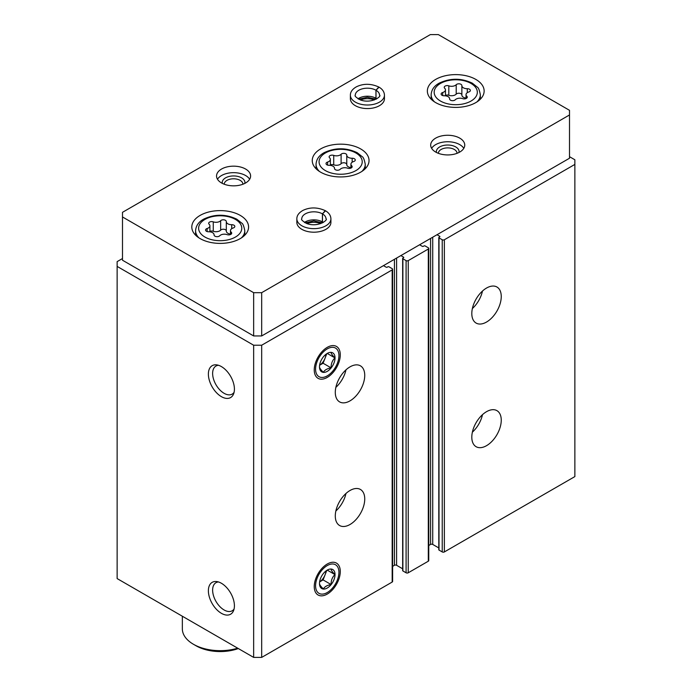 <?xml version="1.0" encoding="UTF-8"?>
<svg xmlns="http://www.w3.org/2000/svg" width="692" height="692" viewBox="0 0 692 692"><rect width="100%" height="100%" fill="white"/><g stroke="black" fill="none" stroke-linecap="round" stroke-linejoin="round"><path stroke-width="1.04" d="M471.806 437.18A20.821 12.024 -60 0 1 480.897 416.229A20.821 12.024 -60 0 1 496.942 410.65A20.821 12.024 -60 0 1 496.942 434.688A20.821 12.024 -60 0 1 476.122 446.712A20.821 12.024 -60 0 1 471.806 437.18M471.806 313.545A20.821 12.024 -60 0 1 480.897 292.595A20.821 12.024 -60 0 1 496.942 287.016A20.821 12.024 -60 0 1 496.942 311.054A20.821 12.024 -60 0 1 476.122 323.077A20.821 12.024 -60 0 1 471.806 313.545M437.007 234.726L439.688 236.275A0.761 0.441 0 0 1 439.688 236.889L439.013 237.278A0.761 0.441 0 0 0 438.797 237.59L438.797 549.759A0.761 0.441 0 0 0 439.013 550.071L442.231 551.931A1.514 0.874 0 0 0 444.368 551.931L574.862 476.589L574.862 159.774L569.507 156.686M438.797 237.59A0.761 0.441 0 0 0 439.013 237.901L442.231 239.752A1.514 0.874 0 0 0 444.368 239.752L574.862 164.411M400.876 255.59L403.548 257.139A0.761 0.441 0 0 1 403.548 257.753L402.882 258.142A0.761 0.441 0 0 0 402.657 258.453L402.657 570.623A0.761 0.441 0 0 0 402.882 570.935L406.092 572.786A1.514 0.874 0 0 0 408.237 572.786L428.313 561.203A1.514 0.874 0 0 0 428.755 560.581L428.755 248.402A1.514 0.874 0 0 0 428.313 247.788L425.096 245.937A0.761 0.441 0 0 0 424.023 245.937L423.357 246.317A0.761 0.441 0 0 1 422.284 246.317L419.612 244.778M402.657 258.453A0.761 0.441 0 0 0 402.882 258.765L406.092 260.616A1.514 0.874 0 0 0 408.237 260.616L428.313 249.025A1.514 0.874 0 0 0 428.755 248.402M335.291 515.998A20.821 12.024 -60 0 1 344.382 495.039A20.821 12.024 -60 0 1 360.428 489.46A20.821 12.024 -60 0 1 360.428 513.507A20.821 12.024 -60 0 1 339.608 525.522A20.821 12.024 -60 0 1 335.291 515.998M335.291 392.364A20.821 12.024 -60 0 1 344.382 371.405A20.821 12.024 -60 0 1 360.428 365.834A20.821 12.024 -60 0 1 360.428 389.873A20.821 12.024 -60 0 1 339.608 401.896A20.821 12.024 -60 0 1 335.291 392.364M340.282 571.531A18.416 10.631 120 0 0 331.909 562.319A18.416 10.631 120 0 0 318.06 573.729A18.416 10.631 120 0 0 315.102 591.435A18.416 10.631 120 0 0 329.626 592.464A18.416 10.631 120 0 0 340.282 571.531M340.282 354.866A18.416 10.631 120 0 0 331.909 345.654A18.416 10.631 120 0 0 318.06 357.063A18.416 10.631 120 0 0 315.102 374.77A18.416 10.631 120 0 0 329.626 375.799A18.416 10.631 120 0 0 340.282 354.866M122.493 258.531L117.138 261.619L117.138 578.581L253.653 657.4L261.68 657.4L392.174 582.058A1.514 0.874 0 0 0 392.615 581.444L392.615 269.266A1.514 0.874 0 0 0 392.174 268.652L388.965 266.801A0.761 0.441 0 0 0 387.892 266.801L387.226 267.181A0.761 0.441 0 0 1 386.153 267.181L383.472 265.642M261.68 657.4L261.68 345.221L392.174 269.889A1.514 0.874 0 0 0 392.615 269.266M221.397 613.32A18.416 10.631 -120 0 0 233.559 610.673A18.416 10.631 -120 0 0 230.6 592.975A18.416 10.631 -120 0 0 216.752 581.565A18.416 10.631 -120 0 0 208.595 593.624A18.416 10.631 -120 0 0 221.397 613.32M221.397 396.654A18.416 10.631 -120 0 0 233.559 394.007A18.416 10.631 -120 0 0 230.6 376.301A18.416 10.631 -120 0 0 216.752 364.892A18.416 10.631 -120 0 0 208.595 376.958A18.416 10.631 -120 0 0 221.397 396.654M253.653 657.4L253.653 345.221L261.68 345.221M117.138 266.411L253.653 345.221M428.755 545.486L430.588 544.431A1.514 0.874 0 0 1 432.725 544.431L438.797 547.934M392.615 566.35L394.449 565.295A1.514 0.874 0 0 1 396.594 565.295L402.657 568.798M218.473 365.281A16.21 9.359 -120 0 0 215.982 366.025A16.21 9.359 -120 0 0 213.499 379.017A16.21 9.359 -120 0 0 224.096 393.307A16.21 9.359 -120 0 0 232.201 394.103A16.21 9.359 -120 0 0 234.086 392.321M218.473 581.946A16.21 9.359 -120 0 0 215.982 582.69A16.21 9.359 -120 0 0 213.499 595.682A16.21 9.359 -120 0 0 224.096 609.972A16.21 9.359 -120 0 0 232.201 610.777A16.21 9.359 -120 0 0 234.086 608.995M345.965 369.857A20.821 12.024 -60 0 1 335.862 387.364M482.48 291.038A20.821 12.024 -60 0 1 472.377 308.546M345.965 493.483A20.821 12.024 -60 0 1 335.862 510.999M482.48 414.672A20.821 12.024 -60 0 1 472.377 432.18M219.727 235.773A3.01 1.739 180 0 1 216.345 236.629A3.01 1.739 180 0 1 214.07 234.951A3.01 1.739 180 0 1 214.07 234.899A5.259 3.036 180 0 0 214.079 234.813A5.259 3.036 180 0 0 208.664 231.768A3.01 1.739 180 0 1 205.567 230.038A3.01 1.739 180 0 1 207.142 228.507A5.259 3.036 180 0 0 209.91 225.834A5.259 3.036 180 0 0 209.131 224.243A3.01 1.739 180 0 1 208.681 223.326A3.01 1.739 180 0 1 210.221 221.812A3.01 1.739 180 0 1 213.266 221.847A5.259 3.036 180 0 0 220.661 220.705A3.01 1.739 180 0 1 224.044 219.848A3.01 1.739 180 0 1 226.319 221.527A3.01 1.739 180 0 1 226.31 221.578A5.259 3.036 180 0 0 226.31 221.665A5.259 3.036 180 0 0 231.725 224.701A3.01 1.739 180 0 1 234.822 226.44A3.01 1.739 180 0 1 233.239 227.971A5.259 3.036 180 0 0 230.479 230.644A5.259 3.036 180 0 0 231.258 232.235A3.01 1.739 180 0 1 231.708 233.152A3.01 1.739 180 0 1 230.168 234.666A3.01 1.739 180 0 1 227.123 234.631A5.259 3.036 180 0 0 219.727 235.773M455.275 99.778A3.01 1.739 180 0 1 451.893 100.634A3.01 1.739 180 0 1 449.627 98.956A3.01 1.739 180 0 1 449.627 98.904A5.259 3.036 180 0 0 449.627 98.818A5.259 3.036 180 0 0 444.212 95.773A3.01 1.739 180 0 1 441.115 94.043A3.01 1.739 180 0 1 442.698 92.512A5.259 3.036 180 0 0 445.466 89.839A5.259 3.036 180 0 0 444.679 88.247A3.01 1.739 180 0 1 444.229 87.33A3.01 1.739 180 0 1 445.769 85.817A3.01 1.739 180 0 1 448.814 85.851A5.259 3.036 180 0 0 456.21 84.709A3.01 1.739 180 0 1 459.592 83.853A3.01 1.739 180 0 1 461.867 85.531A3.01 1.739 180 0 1 461.867 85.583A5.259 3.036 180 0 0 461.867 85.67A5.259 3.036 180 0 0 467.282 88.706A3.01 1.739 180 0 1 470.37 90.444A3.01 1.739 180 0 1 468.795 91.975A5.259 3.036 180 0 0 466.027 94.648A5.259 3.036 180 0 0 466.815 96.24A3.01 1.739 180 0 1 467.264 97.157A3.01 1.739 180 0 1 465.716 98.671A3.01 1.739 180 0 1 462.671 98.636A5.259 3.036 180 0 0 455.275 99.778M182.342 616.226L182.342 628.812A37.852 21.859 0 0 0 193.423 644.261A37.852 21.859 0 0 0 237.702 648.188M196.104 645.809L193.423 644.261L196.104 645.809A34.072 19.67 0 0 0 238.325 648.551M569.507 110.322L438.347 34.6L430.32 34.6L122.493 212.323L122.493 216.959L253.653 292.681L261.68 292.681L569.507 114.959L569.507 110.322M253.653 292.681L253.653 335.949L122.493 260.227L122.493 216.959M253.653 335.949L261.68 335.949L261.68 292.681M261.68 335.949L569.507 158.234L569.507 114.959M200.118 238.593A28.389 16.392 0 0 0 231.059 242.148A28.389 16.392 0 0 0 248.584 227.002A28.389 16.392 0 0 0 220.194 210.61A28.389 16.392 0 0 0 191.805 227.002A28.389 16.392 0 0 0 200.118 238.593M435.675 102.598A28.389 16.392 0 0 0 466.607 106.153A28.389 16.392 0 0 0 484.141 91.007A28.389 16.392 0 0 0 455.743 74.615A28.389 16.392 0 0 0 427.353 91.007A28.389 16.392 0 0 0 435.675 102.598M320.569 172.144A28.389 16.392 0 0 0 351.51 175.69A28.389 16.392 0 0 0 369.035 160.553A28.389 16.392 0 0 0 340.646 144.161A28.389 16.392 0 0 0 312.256 160.553A28.389 16.392 0 0 0 320.569 172.144M384.449 95.176A17.032 9.835 0 0 1 367.417 105.011A17.032 9.835 0 0 1 350.377 95.176L350.377 98.731A17.032 9.835 0 0 0 355.368 105.686A17.032 9.835 0 0 0 373.931 107.822A17.032 9.835 0 0 0 384.449 98.731L384.449 95.176C384.302 91.872 382.512 89.207 379.086 87.175L376.007 90.245L376.007 98.29A12.11 6.998 0 0 1 376.811 98.8M221.535 182.956A17.032 9.835 0 0 0 240.098 185.093A17.032 9.835 0 0 0 250.608 176.002A17.032 9.835 0 0 0 233.576 166.166A17.032 9.835 0 0 0 216.544 176.002A17.032 9.835 0 0 0 221.535 182.956M435.675 152.05A17.032 9.835 0 0 0 454.237 154.186A17.032 9.835 0 0 0 464.747 145.095A17.032 9.835 0 0 0 447.715 135.26A17.032 9.835 0 0 0 430.683 145.095A17.032 9.835 0 0 0 435.675 152.05M330.914 218.81A17.032 9.835 0 0 1 313.883 228.645A17.032 9.835 0 0 1 296.842 218.81L296.842 222.366A17.032 9.835 0 0 0 301.833 229.32A17.032 9.835 0 0 0 320.396 231.448A17.032 9.835 0 0 0 330.914 222.366L330.914 218.81C330.767 215.506 328.977 212.842 325.551 210.809L322.472 213.88L322.472 221.916A12.11 6.998 0 0 1 323.276 222.435M320.751 223.637A11.357 6.557 0 0 0 307.006 223.637M457.023 153.33A9.307 5.372 0 0 0 457.023 153.261A9.307 5.372 0 0 0 447.715 147.889A9.307 5.372 0 0 0 438.408 153.261A9.307 5.372 0 0 0 438.408 153.33M458.969 152.482A11.357 6.557 0 0 0 447.715 145.026A11.357 6.557 0 0 0 436.462 152.482M463.796 148.339A17.032 9.835 0 0 0 447.715 141.748A17.032 9.835 0 0 0 431.635 148.339M242.883 184.245A9.307 5.372 0 0 0 242.883 184.167A9.307 5.372 0 0 0 233.576 178.795A9.307 5.372 0 0 0 224.269 184.167A9.307 5.372 0 0 0 224.269 184.245M244.83 183.389A11.357 6.557 0 0 0 233.576 175.941A11.357 6.557 0 0 0 222.331 183.389M249.656 179.245A17.032 9.835 0 0 0 233.576 172.663A17.032 9.835 0 0 0 217.496 179.245M374.286 100.003A11.357 6.557 0 0 0 360.541 100.003M351.709 165.786A5.259 3.036 180 0 1 350.93 164.194A5.259 3.036 180 0 1 353.698 161.513A3.01 1.739 180 0 0 355.273 159.99A3.01 1.739 180 0 0 352.176 158.252A5.259 3.036 180 0 1 346.761 155.216A5.259 3.036 180 0 1 346.77 155.129A3.01 1.739 180 0 0 346.77 155.077A3.01 1.739 180 0 0 344.495 153.39A3.01 1.739 180 0 0 341.113 154.255A5.259 3.036 180 0 1 333.717 155.397A3.01 1.739 180 0 0 330.672 155.363A3.01 1.739 180 0 0 329.132 156.876A3.01 1.739 180 0 0 329.582 157.785A5.259 3.036 180 0 1 330.361 159.385A5.259 3.036 180 0 1 327.601 162.058A3.01 1.739 180 0 0 326.018 163.58A3.01 1.739 180 0 0 329.115 165.319A5.259 3.036 180 0 1 334.53 168.355A5.259 3.036 180 0 1 334.53 168.441A3.01 1.739 180 0 0 334.521 168.493A3.01 1.739 180 0 0 336.796 170.18A3.01 1.739 180 0 0 340.179 169.315A5.259 3.036 180 0 1 347.574 168.173A3.01 1.739 180 0 0 350.619 168.217A3.01 1.739 180 0 0 352.159 166.694A3.01 1.739 180 0 0 351.709 165.786L351.709 167.611M346.77 155.302L346.77 164.558A5.259 3.036 0 0 0 346.761 164.644A5.259 3.036 0 0 0 350.93 167.611M346.761 164.419A3.01 1.739 0 0 0 344.426 162.81A3.01 1.739 0 0 0 341.113 163.684A5.259 3.036 0 0 1 333.717 164.826A3.01 1.739 0 0 0 330.361 164.904M461.867 85.765L461.867 95.012A5.259 3.036 0 0 0 461.867 95.098A5.259 3.036 0 0 0 466.027 98.074M461.867 94.882A3.01 1.739 0 0 0 459.523 93.264A3.01 1.739 0 0 0 456.21 94.138A5.259 3.036 0 0 1 448.814 95.28A3.01 1.739 0 0 0 445.466 95.358M226.31 221.751L226.31 231.007A5.259 3.036 0 0 0 226.31 231.093A5.259 3.036 0 0 0 230.479 234.069M226.31 230.877A3.01 1.739 0 0 0 223.974 229.26A3.01 1.739 0 0 0 220.661 230.133A5.259 3.036 0 0 1 213.266 231.275A3.01 1.739 0 0 0 209.91 231.353M304.48 222.435A12.11 6.998 0 0 1 322.42 221.89L322.42 213.854L325.275 210.653C317.472 207.142 310.051 207.046 303.01 210.368C298.901 212.678 296.842 215.489 296.842 218.81M358.015 98.8A12.11 6.998 0 0 1 375.955 98.255L375.955 90.219L378.809 87.019C371.007 83.507 363.585 83.412 356.544 86.734C352.427 89.043 350.377 91.854 350.377 95.176M327.264 375.868A16.521 9.541 -60 0 1 315.578 369.121A16.521 9.541 -60 0 1 327.264 348.889A16.521 9.541 -60 0 1 338.942 355.636A16.521 9.541 -60 0 1 327.264 375.868L325.923 376.638L327.264 375.868M327.264 371.344A10.977 6.34 -60 0 1 319.496 366.864A10.977 6.34 -60 0 1 327.264 353.413A10.977 6.34 -60 0 1 331.148 352.375A10.977 6.34 -60 0 1 334.764 360.368A10.977 6.34 -60 0 1 327.264 371.344M319.496 366.821C319.427 367.859 320.716 369.692 323.363 372.313C324.591 370.056 327.16 368.568 331.087 367.859C331.018 363.776 332.307 360.463 334.954 357.902C332.324 355.299 331.036 353.465 331.087 352.401M323.095 363.239L325.024 358.266A9.463 5.467 -60 0 1 319.618 365.238L323.095 363.239L331.087 367.859M327.307 353.482L334.954 357.902M325.915 354.33A9.463 5.467 -60 0 1 325.024 358.266L326.788 353.716M327.264 592.534A16.521 9.541 -60 0 1 315.578 585.795A16.521 9.541 -60 0 1 327.264 565.563A16.521 9.541 -60 0 1 338.942 572.301A16.521 9.541 -60 0 1 327.264 592.534L325.923 593.312L327.264 592.534M327.264 588.01A10.977 6.34 -60 0 1 319.496 583.529A10.977 6.34 -60 0 1 327.264 570.087A10.977 6.34 -60 0 1 331.148 569.04A10.977 6.34 -60 0 1 334.764 577.042A10.977 6.34 -60 0 1 327.264 588.01M319.496 583.486C319.427 584.532 320.716 586.366 323.363 588.987C324.591 586.721 327.16 585.242 331.087 584.524C331.018 580.45 332.307 577.128 334.954 574.568C332.324 571.964 331.036 570.139 331.087 569.066M319.618 581.92L323.095 579.905L331.087 584.524M327.307 570.156L334.954 574.568M323.095 579.905L326.788 570.39M325.915 571.004A9.463 5.467 -60 0 1 325.024 574.931A9.463 5.467 -60 0 1 319.618 581.903M444.368 551.931L444.368 239.752M428.313 561.203L428.313 249.025M408.237 572.786L408.237 260.616M392.174 582.058L392.174 269.889M394.449 565.295L394.449 259.301M396.594 565.295L396.594 258.064M403.548 257.753L403.548 257.139M402.882 570.935L402.882 258.765M406.092 572.786L406.092 260.616M430.588 544.431L430.588 238.437M432.725 544.431L432.725 237.2M439.688 236.889L439.688 236.275M439.013 550.071L439.013 237.901M442.231 551.931L442.231 239.752M204.936 237.045A21.573 12.456 0 0 0 241.032 231.465A21.573 12.456 0 0 0 214.606 216.207A21.573 12.456 0 0 0 204.936 237.045M440.493 101.049A21.573 12.456 0 0 0 476.589 95.47A21.573 12.456 0 0 0 450.163 80.211A21.573 12.456 0 0 0 440.493 101.049M361.899 171.417A24.609 14.203 0 0 0 365.255 164.255C364.347 159.662 363.335 157.136 362.227 156.695L357.228 152.716C346.285 147.517 335.291 147.482 324.254 152.612C319.116 155.371 316.382 159.255 316.045 164.255A24.609 14.203 0 0 0 319.393 171.417M325.387 170.595A21.573 12.456 0 0 0 361.492 165.007A21.573 12.456 0 0 0 335.058 149.757A21.573 12.456 0 0 0 325.387 170.595M241.447 237.875A24.609 14.203 0 0 0 244.795 230.713C243.887 226.111 242.883 223.594 241.776 223.144L236.768 219.165C225.826 213.975 214.84 213.94 203.803 219.061C198.665 221.829 195.922 225.704 195.585 230.713A24.609 14.203 0 0 0 198.941 237.875M476.996 101.88A24.609 14.203 0 0 0 480.352 94.718C479.444 90.116 478.432 87.599 477.324 87.149L472.325 83.178C461.382 77.98 450.388 77.945 439.351 83.075C434.213 85.834 431.479 89.709 431.142 94.718A24.609 14.203 0 0 0 434.498 101.88M352.176 162.222L352.176 158.252M327.601 165.111L327.601 162.058M333.717 164.826L333.717 155.397M341.113 163.684L341.113 154.255M467.282 92.685L467.282 88.706M466.815 98.065L466.815 96.24M442.698 95.565L442.698 92.512M448.814 95.28L448.814 85.851M456.21 94.138L456.21 84.709M231.725 228.68L231.725 224.701M231.258 234.06L231.258 232.235M207.142 231.56L207.142 228.507M213.266 231.275L213.266 221.847M220.661 230.133L220.661 220.705M322.42 213.854A12.11 6.998 0 0 0 309.229 212.357A12.11 6.998 0 0 0 301.764 218.81C300.847 219.511 302.534 221.094 306.824 223.568C318.536 227.815 328.613 219.459 325.993 218.81A12.11 6.998 0 0 0 322.472 213.88M375.955 90.219A12.11 6.998 0 0 0 362.764 88.723A12.11 6.998 0 0 0 355.299 95.176C354.382 95.877 356.069 97.468 360.359 99.942C372.071 104.181 382.148 95.825 379.527 95.176A12.11 6.998 0 0 0 376.007 90.245M365.255 168.727L365.255 164.255M316.045 168.727L316.045 164.255M244.795 235.176L244.795 230.713M195.585 235.176L195.585 230.713M480.352 99.181L480.352 94.718M431.142 99.181L431.142 94.718M346.761 164.644L346.761 155.216M350.93 168.095L350.93 164.194M330.361 165.388L330.361 159.385M461.867 95.098L461.867 85.67M466.027 98.558L466.027 94.648M445.466 95.842L445.466 89.839M226.31 231.093L226.31 221.665M230.479 234.553L230.479 230.644M209.91 231.837L209.91 225.834M322.593 222.833L313.805 220.895L305.163 222.833M376.128 99.198L367.34 97.261L358.698 99.198M338.942 355.636L338.942 354.088M338.942 572.301L338.942 570.762"/></g></svg>
